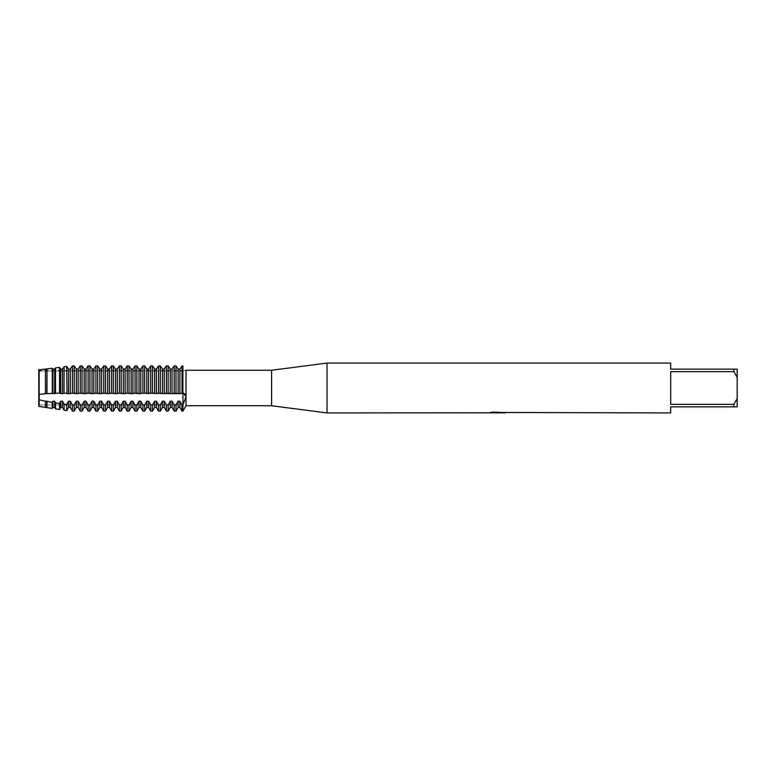 <?xml version="1.0" encoding="UTF-8"?>
<svg xmlns="http://www.w3.org/2000/svg" width="776" height="776" viewBox="0 0 776 776"><rect width="100%" height="100%" fill="white"/><g stroke="black" fill="none" stroke-linecap="round" stroke-linejoin="round"><path stroke-width="0.58" stroke-dasharray="3.88 2.91" d="M184.29 393.286L182.913 393.083L182.942 404.868M38.8 370.521L38.8 369.851L38.8 370.521L182.913 370.521L182.913 365.923L182.913 393.16L182.02 393.16L182.02 365.923L182.913 365.923L182.913 370.521A14.851 14.851 0 0 0 185.968 370.2M182.971 404.839L185.9 395.925M39.44 404.975L38.8 406.401L38.8 394.431L38.8 406.401L39.44 404.975L39.44 371.025L182.913 371.025L182.913 404.975L39.44 404.975L39.44 371.025L39.44 404.975L39.44 371.025L182.913 371.025L182.913 404.975L182.913 371.025L182.913 404.975L39.44 404.975M39.207 370.521L39.44 371.025L39.207 370.521M38.402 369.172C39.46 370.947 39.46 370.947 38.402 369.172C39.46 370.947 39.46 370.947 38.402 369.172C39.46 370.947 39.46 370.947 38.402 369.172C39.46 370.947 39.46 370.947 38.402 369.172M497.261 412.667L502.819 412.289L499.21 412.832M502.819 412.677L497.746 412.832M499.298 412.939L502.819 412.784M503.837 412.473L492.973 412.037M497.814 412.444L489.278 412.832L492.566 411.92L495.854 412.832M492.973 411.92L491.072 412.444M492.566 411.92L489.278 412.832L492.032 412.832M494.7 412.832L492.566 412.037M185.6 394.8L184.736 393.568M181.429 393.083L183.505 393.092L179.896 393.694L179.896 369.095L178.111 369.095L178.111 393.694L175.977 393.16L172.068 393.694L168.149 393.16L164.24 393.694L160.322 393.16L156.412 393.694L152.503 393.16L148.585 393.694L144.675 393.16L140.757 393.694L136.848 393.16L132.929 393.694L129.02 393.16L125.111 393.694L121.192 393.16L117.283 393.694L113.364 393.16L109.455 393.694L72.449 393.16L68.54 393.694L64.107 393.092L60.712 393.694L59.5 393.112L38.8 394.431L38.8 369.851L38.8 399.718L52.293 402.434L52.884 401.211L54.669 401.211L55.542 402.948L59.5 403.539L60.712 401.211L62.497 401.211L64.107 404.17L66.697 404.5L68.54 401.211L70.325 401.211L72.449 404.907L74.234 404.907L76.368 401.211L78.143 401.211L80.277 404.907L82.062 404.907L84.196 401.211L85.971 401.211L88.105 404.907L89.89 404.907L92.014 401.211L93.799 401.211L95.933 404.907L97.718 404.907L99.842 401.211L101.627 401.211L103.761 404.907L105.536 404.907L107.67 401.211L109.455 401.211L111.589 404.907L113.364 404.907L115.498 401.211L117.283 401.211L119.407 404.907L121.192 404.907L123.326 401.211L125.111 401.211L127.235 404.907L129.02 404.907L131.154 401.211L132.929 401.211L135.063 404.907L136.848 404.907L138.982 401.211L140.757 401.211L142.891 404.907L144.675 404.907L146.8 401.211L148.585 401.211L150.719 404.907L152.503 404.907L154.628 401.211L156.412 401.211L158.546 404.907L160.322 404.907L162.456 401.211L164.24 401.211L166.374 404.907L168.149 404.907L170.284 401.211L172.068 401.211L174.193 404.907L175.977 404.907L178.111 401.211L179.896 401.211L182.02 404.907L182.913 404.907L182.913 411.096L182.913 365.923M186.007 370.259L186.007 405.741M670.687 404.345L733.873 404.345L737.2 398.592L737.2 377.408L733.873 371.655L670.687 371.655L670.687 404.345M670.687 363.061L670.687 369.153L737.2 369.153L737.2 377.408M737.2 398.592L737.2 406.847L670.687 406.847L670.687 412.939M733.873 369.153L733.873 371.655M733.873 404.345L733.873 406.847M327.026 363.061L327.026 412.939M271.6 370.259L271.6 405.741M176.569 393.092L175.977 393.16L175.977 365.923L174.193 365.923L174.193 393.16L173.601 393.092L176.569 393.083L173.601 393.083M179.896 393.694L178.111 393.694M170.284 393.694L170.284 369.095L172.068 369.095L172.068 393.694M168.751 393.092L168.149 393.16L168.149 365.923L166.374 365.923L166.374 393.16L165.773 393.092L168.751 393.083L165.773 393.083M162.456 393.694L162.456 369.095L164.24 369.095L164.24 393.694M160.923 393.092L160.322 393.16L160.322 365.923L158.546 365.923L158.546 393.16L157.945 393.092L160.923 393.083L157.945 393.083M154.628 393.694L154.628 369.095L156.412 369.095L156.412 393.694M153.095 393.092L152.503 393.16L152.503 365.923L150.719 365.923L150.719 393.16L150.127 393.092L153.095 393.083L150.127 393.083M146.8 393.694L146.8 369.095L148.585 369.095L148.585 393.694M145.267 393.092L144.675 393.16L144.675 365.923L142.891 365.923L142.891 393.16L142.299 393.092L145.267 393.083L142.299 393.083M138.982 393.694L138.982 369.095L140.757 369.095L140.757 393.694M137.439 393.092L136.848 393.16L136.848 365.923L135.063 365.923L135.063 393.16L134.471 393.092L137.439 393.083L134.471 393.083M131.154 393.694L131.154 369.095L132.929 369.095L132.929 393.694M129.611 393.092L129.02 393.16L129.02 365.923L127.235 365.923L127.235 393.16L126.643 393.092L129.611 393.083L126.643 393.083M123.326 393.694L123.326 369.095L125.111 369.095L125.111 393.694M121.783 393.092L121.192 393.16L121.192 365.923L119.407 365.923L119.407 393.16L118.815 393.092L121.783 393.083L118.815 393.083M115.498 393.694L115.498 369.095L117.283 369.095L117.283 393.694M113.965 393.092L113.364 393.16L113.364 365.923L111.589 365.923L111.589 393.16L110.987 393.092L113.965 393.083L110.987 393.083M107.67 393.694L107.67 369.095L109.455 369.095L109.455 393.694M106.137 393.092L105.536 393.16L105.536 365.923L103.761 365.923L103.761 393.16L103.159 393.092L106.137 393.083L103.159 393.083M99.842 393.694L99.842 369.095L101.627 369.095L101.627 393.694M98.309 393.092L97.718 393.16L97.718 365.923L95.933 365.923L95.933 393.16L95.341 393.092L98.309 393.083L95.341 393.083M92.014 393.694L92.014 369.095L93.799 369.095L93.799 393.694M90.482 393.092L89.89 393.16L89.89 365.923L88.105 365.923L88.105 393.16L87.513 393.092L90.482 393.083L87.513 393.083M84.196 393.694L84.196 369.095L85.971 369.095L85.971 393.694M82.654 393.092L82.062 393.16L82.062 365.923L80.277 365.923L80.277 393.16L79.686 393.092L82.654 393.083L79.686 393.083M76.368 393.694L76.368 369.095L78.143 369.095L78.143 393.694M74.826 393.092L74.234 393.16L74.234 365.923L72.449 365.923L72.449 393.16L71.858 393.092L74.826 393.083L71.858 393.083M68.54 393.694L68.54 369.095L70.325 369.095L70.325 393.694M64.107 366.747L64.03 393.083L66.998 393.083L66.697 366.388M60.712 393.694L60.712 369.095L62.497 369.095L62.497 393.694M59.5 367.349L59.5 393.112M55.542 393.19L55.542 367.863M52.884 393.694L52.884 369.095L54.669 369.095L54.669 393.694M38.8 369.851L52.293 368.27L52.293 393.296M46.977 393.587L46.977 368.91M46.841 369.095L46.841 393.694M45.454 369.095L45.454 393.694M46.977 407.633L46.977 401.502M52.293 402.434L52.293 408.428M52.884 401.211L52.884 407.4M54.669 401.211L54.669 407.4M55.542 408.913L55.542 402.948M59.5 403.539L59.5 409.505M60.712 401.211L60.712 407.4M62.497 401.211L62.497 407.4M64.107 410.203L64.107 404.17M66.697 404.5L66.697 410.591M68.54 401.211L68.54 407.4M70.325 401.211L70.325 407.4M72.449 411.096L72.449 404.907M74.234 404.907L74.234 411.096M76.368 401.211L76.368 407.4M78.143 401.211L78.143 407.4M80.277 411.096L80.277 404.907M82.062 404.907L82.062 411.096M84.196 401.211L84.196 407.4M85.971 401.211L85.971 407.4M88.105 411.096L88.105 404.907M89.89 404.907L89.89 411.096M92.014 401.211L92.014 407.4M93.799 401.211L93.799 407.4M95.933 411.096L95.933 404.907M97.718 404.907L97.718 411.096M99.842 401.211L99.842 407.4M101.627 401.211L101.627 407.4M103.761 411.096L103.761 404.907M105.536 404.907L105.536 411.096M107.67 401.211L107.67 407.4M109.455 401.211L109.455 407.4M111.589 411.096L111.589 404.907M113.364 404.907L113.364 411.096M115.498 401.211L115.498 407.4M117.283 401.211L117.283 407.4M119.407 411.096L119.407 404.907M121.192 404.907L121.192 411.096M123.326 401.211L123.326 407.4M125.111 401.211L125.111 407.4M127.235 411.096L127.235 404.907M129.02 404.907L129.02 411.096M131.154 401.211L131.154 407.4M132.929 401.211L132.929 407.4M135.063 411.096L135.063 404.907M136.848 404.907L136.848 411.096M138.982 401.211L138.982 407.4M140.757 401.211L140.757 407.4M142.891 411.096L142.891 404.907M144.675 404.907L144.675 411.096M146.8 401.211L146.8 407.4M148.585 401.211L148.585 407.4M150.719 411.096L150.719 404.907M152.503 404.907L152.503 411.096M154.628 401.211L154.628 407.4M156.412 401.211L156.412 407.4M158.546 411.096L158.546 404.907M160.322 404.907L160.322 411.096M162.456 401.211L162.456 407.4M164.24 401.211L164.24 407.4M166.374 411.096L166.374 404.907M168.149 404.907L168.149 411.096M170.284 401.211L170.284 407.4M172.068 401.211L172.068 407.4M182.02 411.096L182.02 404.907M174.193 411.096L174.193 404.907M179.896 401.211L179.896 407.4M175.977 404.907L175.977 411.096M178.111 401.211L178.111 407.4M46.841 401.211L46.841 407.4M45.454 401.211L45.454 407.4M64.03 393.083L66.998 393.083"/><path stroke-width="1.16" d="M182.913 396.74L182.913 393.16L183.505 393.092L185.968 396.895L182.913 404.907L182.913 396.74M45.454 393.694L59.5 393.112L62.497 393.694L64.107 393.092L68.54 393.694L72.449 393.16L76.368 393.694L80.277 393.16L84.196 393.694L88.105 393.16L92.014 393.694L95.933 393.16L99.842 393.694L103.761 393.16L107.67 393.694L111.589 393.16L115.498 393.694L119.407 393.16L123.326 393.694L127.235 393.16L131.154 393.694L135.063 393.16L138.982 393.694L142.891 393.16L179.896 393.694L182.913 393.16L182.913 365.923C186.803 371.5 186.803 371.5 182.913 365.923C186.803 371.5 186.803 371.5 182.913 365.923L182.02 365.923L179.896 369.095L178.111 369.095L175.977 365.923L174.193 365.923L172.068 369.095L170.284 369.095L168.149 365.923L166.374 365.923L164.24 369.095L162.456 369.095L160.322 365.923L158.546 365.923L156.412 369.095L154.628 369.095L152.503 365.923L150.719 365.923L148.585 369.095L146.8 369.095L144.675 365.923L142.891 365.923L140.757 369.095L138.982 369.095L136.848 365.923L135.063 365.923L132.929 369.095L131.154 369.095L129.02 365.923L127.235 365.923L125.111 369.095L123.326 369.095L121.192 365.923L119.407 365.923L117.283 369.095L115.498 369.095L113.364 365.923L111.589 365.923L109.455 369.095L107.67 369.095L105.536 365.923L103.761 365.923L101.627 369.095L99.842 369.095L97.718 365.923L95.933 365.923L93.799 369.095L92.014 369.095L89.89 365.923L88.105 365.923L85.971 369.095L84.196 369.095L82.062 365.923L80.277 365.923L78.143 369.095L76.368 369.095L74.234 365.923L72.449 365.923L70.325 369.095L68.54 369.095L66.697 366.388L64.107 366.747L62.497 369.095L60.712 369.095L59.5 367.349L55.542 367.863L54.669 369.095L52.884 369.095L52.293 368.27L38.8 369.851L38.8 399.718L38.8 394.431L45.454 393.694L45.454 369.095M489.433 412.793L327.026 412.939L271.6 405.741L186.007 405.741L182.913 411.096L182.913 404.907L182.02 404.907L179.896 401.211L178.111 401.211L178.111 407.4L175.977 411.096L175.977 404.907L174.193 404.907L172.068 401.211L170.284 401.211L170.284 407.4L168.149 411.096L168.149 404.907L166.374 404.907L164.24 401.211L162.456 401.211L162.456 407.4L160.322 411.096L160.322 404.907L158.546 404.907L156.412 401.211L154.628 401.211L154.628 407.4L152.503 411.096L152.503 404.907L150.719 404.907L148.585 401.211L146.8 401.211L146.8 407.4L144.675 411.096L144.675 404.907L142.891 404.907L140.757 401.211L138.982 401.211L138.982 407.4L136.848 411.096L136.848 404.907L135.063 404.907L132.929 401.211L131.154 401.211L131.154 407.4L129.02 411.096L129.02 404.907L127.235 404.907L125.111 401.211L123.326 401.211L123.326 407.4L121.192 411.096L121.192 404.907L119.407 404.907L117.283 401.211L115.498 401.211L115.498 407.4L113.364 411.096L113.364 404.907L111.589 404.907L109.455 401.211L107.67 401.211L107.67 407.4L105.536 411.096L105.536 404.907L103.761 404.907L101.627 401.211L99.842 401.211L99.842 407.4L97.718 411.096L97.718 404.907L95.933 404.907L93.799 401.211L92.014 401.211L92.014 407.4L89.89 411.096L89.89 404.907L88.105 404.907L85.971 401.211L84.196 401.211L84.196 407.4L82.062 411.096L82.062 404.907L80.277 404.907L78.143 401.211L76.368 401.211L76.368 407.4L74.234 411.096L74.234 404.907L72.449 404.907L70.325 401.211L68.54 401.211L68.54 407.4L66.697 410.591L66.697 404.5L64.107 404.17L62.497 401.211L60.712 401.211L60.712 407.4L59.5 409.505L59.5 403.539L55.542 402.948L54.669 401.211L52.884 401.211L52.884 407.4L52.293 408.428L52.293 402.434L46.841 401.211L45.454 401.211L45.454 407.4L38.8 406.401L38.8 369.851M271.6 405.741L271.6 370.259L327.026 363.061L670.687 363.061L670.687 369.153L733.873 369.153L733.873 371.655L737.2 377.408L737.2 369.153L733.873 369.153M186.007 405.741L186.007 370.259L271.6 370.259M327.026 412.939L327.026 363.061M497.746 412.832L494.7 412.832M496.921 412.939L495.854 412.939M737.2 377.408L737.2 398.592L733.873 404.345L733.873 406.847L670.687 406.847L670.687 412.939L503.837 412.473M733.873 404.345L670.687 404.345L670.687 371.655L733.873 371.655M489.433 412.9L497.814 412.56L490.636 412.56L492.973 412.037L504.4 412.619M505.331 412.725C497.852 412.764 497.852 412.822 505.331 412.88M492.032 412.832L497.261 412.774M499.298 412.832L497.096 412.832M491.072 412.444L497.814 412.56M185.9 395.925L185.6 394.8M733.873 406.847L737.2 406.847L737.2 398.592M45.454 401.211L38.8 399.718L38.8 406.401M176.569 393.092L175.977 393.16L175.977 365.923L178.111 369.095L178.111 393.694M179.896 393.694L179.896 369.095L182.02 365.923L182.02 393.16L181.429 393.092M175.977 411.096L174.193 411.096L174.193 404.907M172.068 393.694L172.068 369.095L174.193 365.923L174.193 393.16L173.601 393.092M182.913 365.923L182.913 411.096L182.02 411.096L182.02 404.907M170.284 393.694L170.284 369.095L168.149 365.923L168.149 393.16L168.751 393.092M168.149 411.096L166.374 411.096L166.374 404.907M164.24 393.694L164.24 369.095L166.374 365.923L166.374 393.16L165.773 393.092M162.456 393.694L162.456 369.095L160.322 365.923L160.322 393.16L160.923 393.092M160.322 411.096L158.546 411.096L158.546 404.907M156.412 393.694L156.412 369.095L158.546 365.923L158.546 393.16L157.945 393.092M154.628 393.694L154.628 369.095L152.503 365.923L152.503 393.16L153.095 393.092M152.503 411.096L150.719 411.096L150.719 404.907M148.585 393.694L148.585 369.095L150.719 365.923L150.719 393.16L150.127 393.092M146.8 393.694L146.8 369.095L144.675 365.923L144.675 393.16L145.267 393.092M144.675 411.096L142.891 411.096L142.891 404.907M140.757 393.694L140.757 369.095L142.891 365.923L142.891 393.16L142.299 393.092M138.982 393.694L138.982 369.095L136.848 365.923L136.848 393.16L137.439 393.092M136.848 411.096L135.063 411.096L135.063 404.907M132.929 393.694L132.929 369.095L135.063 365.923L135.063 393.16L134.471 393.092M131.154 393.694L131.154 369.095L129.02 365.923L129.02 393.16L129.611 393.092M129.02 411.096L127.235 411.096L127.235 404.907M125.111 393.694L125.111 369.095L127.235 365.923L127.235 393.16L126.643 393.092M123.326 393.694L123.326 369.095L121.192 365.923L121.192 393.16L121.783 393.092M121.192 411.096L119.407 411.096L119.407 404.907M117.283 393.694L117.283 369.095L119.407 365.923L119.407 393.16L118.815 393.092M115.498 393.694L115.498 369.095L113.364 365.923L113.364 393.16L113.965 393.092M113.364 411.096L111.589 411.096L111.589 404.907M109.455 393.694L109.455 369.095L111.589 365.923L111.589 393.16L110.987 393.092M107.67 393.694L107.67 369.095L105.536 365.923L105.536 393.16L106.137 393.092M105.536 411.096L103.761 411.096L103.761 404.907M101.627 393.694L101.627 369.095L103.761 365.923L103.761 393.16L103.159 393.092M99.842 393.694L99.842 369.095L97.718 365.923L97.718 393.16L98.309 393.092M97.718 411.096L95.933 411.096L95.933 404.907M93.799 393.694L93.799 369.095L95.933 365.923L95.933 393.16L95.341 393.092M92.014 393.694L92.014 369.095L89.89 365.923L89.89 393.16L90.482 393.092M89.89 411.096L88.105 411.096L88.105 404.907M85.971 393.694L85.971 369.095L88.105 365.923L88.105 393.16L87.513 393.092M84.196 393.694L84.196 369.095L82.062 365.923L82.062 393.16L82.654 393.092M82.062 411.096L80.277 411.096L80.277 404.907M78.143 393.694L78.143 369.095L80.277 365.923L80.277 393.16L79.686 393.092M76.368 393.694L76.368 369.095L74.234 365.923L74.234 393.16L74.826 393.092M74.234 411.096L72.449 411.096L72.449 404.907M70.325 393.694L70.325 369.095L72.449 365.923L72.449 393.16L71.858 393.092M68.54 393.694L68.54 369.095L66.697 366.388L64.107 366.747L64.03 393.083M66.998 393.083L66.697 366.388M66.697 410.591L64.107 410.203L64.107 404.17M62.497 393.694L62.497 369.095L64.107 366.747M60.712 393.694L60.712 369.095L59.5 367.349L55.542 367.863L55.542 393.19M59.5 393.112L59.5 367.349M59.5 409.505L55.542 408.913L55.542 402.948M54.669 393.694L54.669 369.095L55.542 367.863M52.884 393.694L52.884 369.095L52.293 368.27L52.293 393.296M52.293 408.428L46.977 407.633L46.977 401.502M46.841 393.694L46.977 368.91L46.977 393.587M178.111 401.211L175.977 404.907M170.284 401.211L168.149 404.907M162.456 401.211L160.322 404.907M154.628 401.211L152.503 404.907M146.8 401.211L144.675 404.907M138.982 401.211L136.848 404.907M131.154 401.211L129.02 404.907M123.326 401.211L121.192 404.907M115.498 401.211L113.364 404.907M107.67 401.211L105.536 404.907M99.842 401.211L97.718 404.907M92.014 401.211L89.89 404.907M84.196 401.211L82.062 404.907M76.368 401.211L74.234 404.907M68.54 401.211L66.697 404.5M60.712 401.211L59.5 403.539M52.884 401.211L52.293 402.434M52.884 407.4L54.669 407.4L54.669 401.211M60.712 407.4L62.497 407.4L62.497 401.211M68.54 407.4L70.325 407.4L70.325 401.211M76.368 407.4L78.143 407.4L78.143 401.211M84.196 407.4L85.971 407.4L85.971 401.211M92.014 407.4L93.799 407.4L93.799 401.211M99.842 407.4L101.627 407.4L101.627 401.211M107.67 407.4L109.455 407.4L109.455 401.211M115.498 407.4L117.283 407.4L117.283 401.211M123.326 407.4L125.111 407.4L125.111 401.211M131.154 407.4L132.929 407.4L132.929 401.211M138.982 407.4L140.757 407.4L140.757 401.211M146.8 407.4L148.585 407.4L148.585 401.211M154.628 407.4L156.412 407.4L156.412 401.211M162.456 407.4L164.24 407.4L164.24 401.211M170.284 407.4L172.068 407.4L172.068 401.211M178.111 407.4L179.896 407.4L179.896 401.211M45.454 407.4L46.841 407.4L46.841 401.211M183.505 393.092L182.913 393.083M54.669 407.4L55.542 408.913M62.497 407.4L64.107 410.203M70.325 407.4L72.449 411.096M78.143 407.4L80.277 411.096M85.971 407.4L88.105 411.096M93.799 407.4L95.933 411.096M101.627 407.4L103.761 411.096M109.455 407.4L111.589 411.096M117.283 407.4L119.407 411.096M125.111 407.4L127.235 411.096M132.929 407.4L135.063 411.096M140.757 407.4L142.891 411.096M148.585 407.4L150.719 411.096M156.412 407.4L158.546 411.096M164.24 407.4L166.374 411.096M172.068 407.4L174.193 411.096M179.896 407.4L182.02 411.096"/></g></svg>
